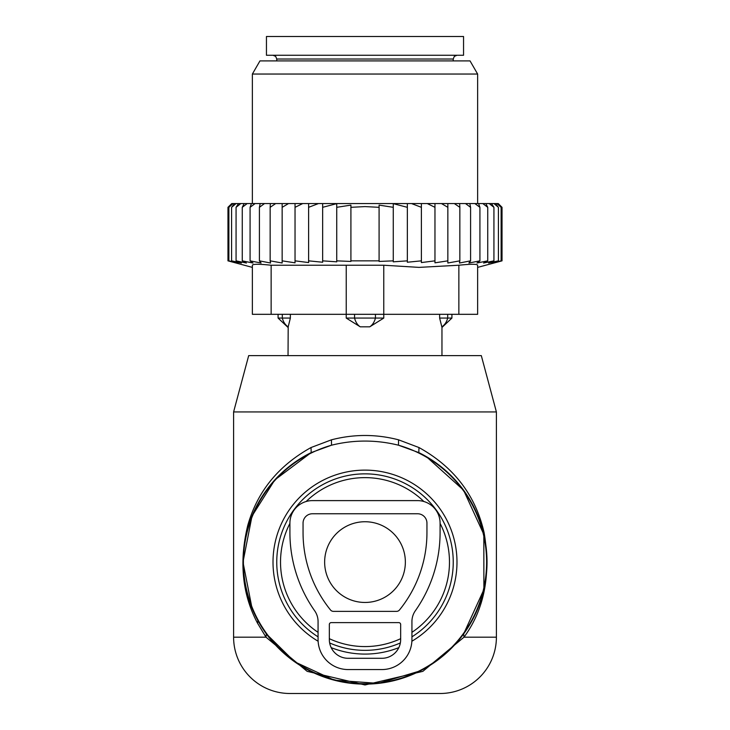 <?xml version="1.0" encoding="UTF-8"?>
<svg xmlns="http://www.w3.org/2000/svg" width="730" height="730" viewBox="0 0 730 730"><rect width="100%" height="100%" fill="white"/><g stroke="black" fill="none" stroke-linecap="round" stroke-linejoin="round"><path stroke-width="1.09" d="M423.865 501.519A84.47 84.47 0 0 0 306.135 501.519M289.91 523.401A84.47 84.47 0 0 0 318.07 632.335M329.33 638.677A84.47 84.47 0 0 0 400.67 638.677M411.93 632.335A84.47 84.47 0 0 0 440.09 523.401M496.4 411.93L233.6 411.93L248.693 355.61L481.307 355.61L496.4 411.93L496.4 637.19L463.988 637.19L422.843 671.354L365 684.968L307.166 671.354L266.012 637.19L257.58 623.292L257.918 620.6A122.01 122.01 0 0 0 423.5 669.182A122.01 122.01 0 0 0 418.81 452.591L398.461 445.2C376.16 439.697 353.849 439.697 331.539 445.2L311.19 452.591A122.01 122.01 0 0 0 257.918 620.6L256.486 617.881M496.4 637.19A56.31 56.31 0 0 1 440.09 693.5L289.91 693.5A56.31 56.31 0 0 1 233.6 637.19L233.6 411.93M252.023 608.199L242.99 562.136L252.005 516.055L274.799 479.939L311.19 452.591L311.026 447.536C278.376 465.667 257.288 491.628 247.762 525.427C238.938 561.781 242.214 594.402 257.58 623.292M257.918 620.6L266.331 633.877L294.719 661.836L334.249 680.178L378.286 683.389L420.37 670.824M463.632 633.932L483.89 589.548L483.835 534.442L463.55 490.158L426.32 456.615L418.81 452.591L418.974 447.536L398.562 439.825C376.187 434.04 353.813 434.04 331.438 439.825L311.026 447.536M463.669 633.877L463.988 637.19C484.437 609.212 491.144 574.391 484.118 532.717C475.595 495.314 453.887 466.917 418.974 447.536M233.6 637.19L266.012 637.19L266.331 633.877M331.438 439.825L331.539 445.2A121.591 121.591 0 0 0 258.292 620.4A121.591 121.591 0 0 0 423.3 668.808A121.591 121.591 0 0 0 398.461 445.2L398.562 439.825M324.64 562.1A40.36 40.36 0 0 0 365 602.46A40.36 40.36 0 0 0 405.36 562.1A40.36 40.36 0 0 0 365 521.74A40.36 40.36 0 0 0 324.64 562.1M290.367 314.32L290.367 318.07L278.084 318.07L288.04 327.46L288.186 326.821L288.04 355.61M290.367 318.07L288.04 327.46M383.779 314.32L383.779 318.07L369.754 326.821L360.246 326.821L346.221 318.07L346.221 314.32M383.779 318.07L346.221 318.07M441.814 326.821L439.633 318.07L441.814 326.821A15.02 10.804 90 0 0 447.7 318.07L439.633 318.07L439.633 314.32M451.916 314.32L451.916 318.07L447.7 318.07L447.7 314.32M451.487 55.27L266.45 55.27L266.45 36.5L463.55 36.5L463.55 55.27L451.487 55.27M228.964 206.325L231.766 203.57L227.97 207.32L227.97 260.847L230.196 261.44M502.03 260.847L477.63 267.39L477.63 265.227L477.63 314.32L252.37 314.32L252.37 265.227L252.37 267.39L227.97 260.847L236.301 263.028L228.873 260.847L238.007 263.028L231.593 260.847L241.393 263.028L236.073 260.847L246.421 263.028L242.26 260.847L253.018 263.028L250.08 260.847L261.103 263.028L259.415 260.847L270.565 263.028L270.155 260.847L282.154 263.001L282.154 260.847L295.039 262.827L295.039 260.847L308.607 262.563L308.607 260.847L322.651 262.234L322.651 260.847L336.74 261.833L336.74 260.847L350.911 261.44L350.911 260.847L379.089 260.847L379.089 261.44L393.26 260.847L393.26 261.833L407.349 260.847L407.349 262.234L421.392 260.847L421.392 262.563L434.961 260.847L434.961 262.827L447.846 260.847L447.846 263.001L459.845 260.847L459.435 263.028L470.585 260.847L468.897 263.028L479.92 260.847L476.982 263.028L487.74 260.847L483.579 263.028L493.927 260.847L488.607 263.028L498.408 260.847L491.993 263.028L501.127 260.847L493.699 263.028L502.03 260.847L502.03 207.32L498.28 203.57L231.766 203.57M228.873 260.847L228.873 207.32L232.259 203.57M233.034 203.57L228.873 207.32M231.593 260.847L231.593 207.32L234.512 203.57M236.055 203.57L231.593 207.32M238.5 203.57L236.073 207.32L240.79 203.57M244.158 203.57L242.26 207.32L247.169 203.57M251.421 203.57L250.08 207.32L255.099 203.57M260.181 203.57L259.415 207.32L264.497 203.57M270.337 203.57L270.155 207.32L275.666 203.57M282.154 203.57L282.154 207.32L288.523 203.57M302.713 203.57L295.039 207.32L295.039 203.57M318.472 203.57L308.607 207.32L308.607 203.57M407.349 203.57L407.349 207.32L393.26 203.643L393.26 207.32L379.089 205.112L379.089 207.32L365 206.59L350.911 207.32L350.911 205.112L336.74 207.32L336.74 203.643L322.651 207.32L322.651 203.57M407.349 260.847L407.349 207.32M411.528 203.57L421.392 207.32L421.392 203.57M421.392 260.847L421.392 207.32M427.287 203.57L434.961 207.32L434.961 203.57M434.961 260.847L434.961 207.32M441.477 203.57L447.846 207.32L447.846 203.57M447.846 260.847L447.846 207.32M454.334 203.57L459.845 207.32L459.663 203.57M459.845 260.847L459.845 207.32M470.585 260.847L470.585 207.32L465.503 203.57M469.819 203.57L470.585 207.32M479.92 260.847L479.92 207.32L474.902 203.57M478.579 203.57L479.92 207.32M487.74 260.847L487.74 207.32L482.831 203.57M485.842 203.57L487.74 207.32M493.927 260.847L493.927 207.32L489.209 203.57M491.5 203.57L493.927 207.32M498.408 260.847L498.408 207.32L493.945 203.57M495.488 203.57L498.408 207.32M501.127 260.847L501.127 207.32L496.966 203.57M497.741 203.57L501.127 207.32M498.234 203.57L501.036 206.325M336.74 260.847L336.74 207.32M350.911 260.847L350.911 207.32M379.089 260.847L379.089 207.32M393.26 260.847L393.26 207.32M383.77 314.32L383.77 265.227L419.011 267.381L458.86 265.227C470.896 263.959 477.155 263.959 477.63 265.227L477.63 314.32M271.14 314.32L271.14 265.227L383.77 265.227M259.962 60.9L470.038 60.9L477.63 74.04L252.37 74.04L259.962 60.9M271.14 265.227C259.104 263.959 252.854 263.959 252.37 265.227M322.651 260.847L322.651 207.32M308.607 260.847L308.607 207.32M295.039 260.847L295.039 207.32M282.154 263.001L282.154 207.32M270.155 260.847L270.155 207.32M259.415 260.847L259.415 207.32M250.08 260.847L250.08 207.32M242.26 260.847L242.26 207.32M236.073 260.847L236.073 207.32M417.56 500.616L312.44 500.616A22.53 22.53 0 0 0 289.91 523.145L289.91 532.526A136.09 136.09 0 0 0 314.657 610.773A18.77 18.77 0 0 1 318.07 621.568L318.07 639.526A30.03 30.03 0 0 0 348.11 669.556L381.89 669.556A30.03 30.03 0 0 0 411.93 639.526L411.93 621.568A18.77 18.77 0 0 1 415.343 610.773A136.09 136.09 0 0 0 440.09 532.526L440.09 523.145A22.53 22.53 0 0 0 417.56 500.616M312.44 513.756A9.39 9.39 0 0 0 303.05 523.145L303.05 532.526A122.95 122.95 0 0 0 330.517 609.979A3.75 3.75 0 0 0 333.427 611.366L396.572 611.366A3.75 3.75 0 0 0 399.483 609.979A122.95 122.95 0 0 0 426.95 532.526L426.95 523.145A9.39 9.39 0 0 0 417.56 513.756L312.44 513.756M331.21 622.626L398.79 622.626A1.88 1.88 0 0 1 400.67 624.506L400.67 639.526A18.77 18.77 0 0 1 381.89 658.296L348.11 658.296A18.77 18.77 0 0 1 329.33 639.526L329.33 624.506A1.88 1.88 0 0 1 331.21 622.626M318.116 641.241A91.98 91.98 0 0 1 320.899 481.38A91.98 91.98 0 0 1 445.72 517.999A91.98 91.98 0 0 1 411.884 641.241M398.826 647.638A91.98 91.98 0 0 1 331.174 647.638M411.93 636.834A88.248 88.248 0 0 0 442.444 519.796A88.248 88.248 0 0 0 322.696 484.656A88.248 88.248 0 0 0 318.07 636.834M329.65 642.957A88.248 88.248 0 0 0 400.35 642.957M282.3 314.32L282.3 318.07A15.02 10.804 90 0 0 288.186 326.821M375.43 314.32L375.43 318.07A15.02 10.43 90 0 1 369.754 326.821M354.57 314.32L354.57 318.07A15.02 10.43 90 0 0 360.246 326.821M453.23 60.9L453.23 59.03L276.77 59.03L276.77 60.9M458.86 314.32L458.86 265.227M346.23 314.32L346.23 265.227M278.084 314.32L278.084 318.07M451.916 318.07L441.96 327.46L441.96 355.61M453.23 59.03L454.306 56.392L456.98 55.27M276.77 59.03L275.694 56.392L273.02 55.27M252.37 203.57L252.37 74.04M477.63 203.57L477.63 74.04"/></g></svg>
